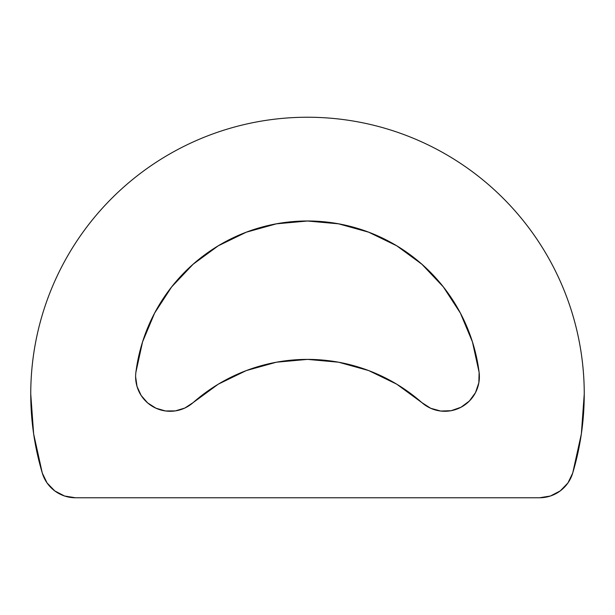 <?xml version="1.0" encoding="UTF-8"?>
<svg xmlns="http://www.w3.org/2000/svg" width="615" height="615" viewBox="0 0 615 615"><rect width="100%" height="100%" fill="white"/><g stroke="black" fill="none" stroke-linecap="round" stroke-linejoin="round"><path stroke-width="0.92" d="M137.03 386.474L135.615 376.688A34.594 34.594 0 0 1 135.884 372.359L142.565 341.879L154.619 313.089L171.639 286.928L193.095 264.258L218.264 245.808L246.346 232.186L276.419 223.829L307.5 221.016L338.581 223.829L368.654 232.186L396.737 245.808L421.905 264.258L443.361 286.928L460.381 313.089L472.435 341.879L479.116 372.359L478.839 382.776L475.487 392.647L469.337 401.057L460.973 407.261L451.133 410.697L440.717 411.043L430.669 408.268L421.905 402.633L396.737 384.183L368.654 370.561L338.581 362.204L307.5 359.391L276.419 362.204L246.346 370.561L218.264 384.183L193.095 402.633L184.823 408.045L175.36 410.897L165.473 410.958L155.979 408.214L147.638 402.91L141.15 395.453L137.03 386.474L135.615 376.688A34.594 34.594 0 0 1 135.884 372.359L142.565 341.879M30.75 393.984A276.75 276.75 0 0 1 307.5 117.234A276.75 276.75 0 0 1 572.711 473.058A34.594 34.594 0 0 1 539.563 497.766L550.456 496.005L560.234 490.908L567.914 482.99L572.711 473.058L581.352 433.936L584.25 393.984C584.25 375.811 582.474 357.815 578.93 339.995C575.386 322.168 570.136 304.863 563.186 288.074C556.229 271.292 547.704 255.34 537.61 240.227C527.516 225.121 516.039 211.145 503.193 198.291C490.34 185.446 476.364 173.968 461.258 163.874C446.144 153.781 430.193 145.255 413.411 138.298C396.621 131.349 379.317 126.098 361.489 122.554C343.67 119.01 325.673 117.234 307.5 117.234C289.327 117.234 271.33 119.01 253.511 122.554C235.683 126.098 218.379 131.349 201.589 138.298C184.808 145.255 168.856 153.781 153.742 163.874C138.636 173.968 124.66 185.446 111.807 198.291C98.961 211.145 87.484 225.121 77.39 240.227C67.296 255.34 58.771 271.292 51.814 288.074C44.864 304.863 39.614 322.168 36.07 339.995C32.526 357.815 30.75 375.811 30.75 393.984L33.648 433.936L42.289 473.058A276.75 276.75 0 0 1 30.75 393.984M75.437 497.766A34.594 34.594 0 0 1 42.289 473.058L47.086 482.99L54.766 490.908L64.544 496.005L75.437 497.766L539.563 497.766L75.437 497.766M572.711 473.058L581.352 433.936L584.25 393.984M253.511 122.554C235.683 126.098 218.379 131.349 201.589 138.298M153.742 163.874C138.636 173.968 124.66 185.446 111.807 198.291C98.961 211.145 87.484 225.121 77.39 240.227M171.639 286.928L193.095 264.258M421.905 264.258L443.361 286.928M472.435 341.879L479.116 372.359L478.839 382.776M440.717 411.043L430.669 408.268L421.905 402.633A172.969 172.969 0 0 0 193.095 402.633L184.823 408.045M246.346 370.561L218.264 384.183L193.095 402.633A34.594 34.594 0 0 1 135.884 372.359A172.969 172.969 0 0 1 479.116 372.359M175.36 410.897L165.473 410.958L155.979 408.214M479.116 372.367A34.594 34.594 0 0 1 421.905 402.633"/></g></svg>
